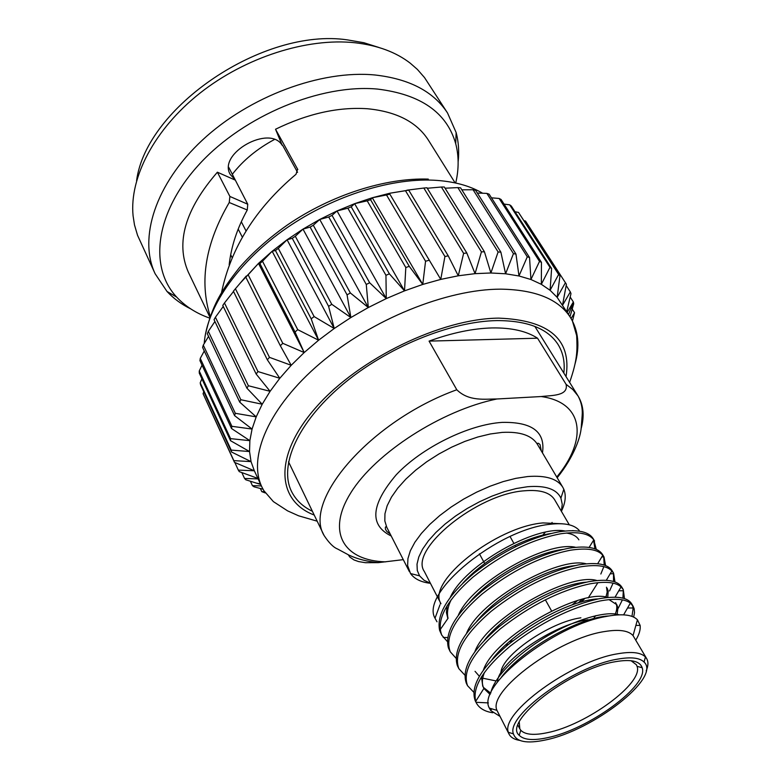 <?xml version="1.0" encoding="UTF-8"?>
<svg xmlns="http://www.w3.org/2000/svg" width="781" height="781" viewBox="0 0 781 781"><rect width="100%" height="100%" fill="white"/><g stroke="black" fill="none" stroke-linecap="round" stroke-linejoin="round"><path stroke-width="1.17" d="M232.347 174.261C243.106 160.378 257.105 148.81 274.356 139.545M241.319 221.775L246.044 230.961M242.325 237.151L238.205 229.097M460.068 612.997L459.501 612.968M440.972 603.752L440.63 603.049C427.1 581.572 495.837 526.765 543 522.919L562.281 523.778M569.3 524.822L554.676 499.811C550.136 492.479 540.091 489.472 524.539 490.79C476.888 493.846 408.824 549.726 424.317 571.467L439.332 600.569M561.383 511.272L562.242 504.253L560.904 498.132C556.658 489.091 545.538 485.284 527.546 486.729L516.417 488.486L504.458 491.639L492.01 496.111L479.475 501.783L467.233 508.46L455.665 515.958L445.121 524.031L435.925 532.427L428.339 540.882L422.58 549.15L418.782 556.99L417.015 564.165L417.288 570.511L419.573 575.841L424.024 580.244L430.409 583.28M430.429 583.319C421.027 582.196 414.389 578.936 410.533 573.547L407.633 565.629L407.936 558.6L410.357 550.751L414.877 542.268L421.408 533.403L429.804 524.393L439.82 515.499L451.193 506.996L463.592 499.127L476.654 492.147L489.98 486.251L503.169 481.604L515.841 478.353L527.634 476.556C545.753 475.151 557.488 478.743 562.828 487.324L563.814 489.277C566.303 495.427 565.493 502.769 561.402 511.311M617.478 659.164C573.83 666.125 505.619 715.767 513.429 733.876C516.163 741.862 526.765 743.912 545.226 740.027C592.574 730.782 661.527 677.508 644.052 662.063C639.668 657.739 630.814 656.772 617.478 659.164M519.687 740.398C514.376 739.529 510.852 737.489 509.124 734.267L508.402 732.314C499.986 713.287 571.672 660.98 617.556 653.804C631.556 651.334 640.85 652.389 645.428 656.977L646.678 658.647C648.484 661.829 648.328 665.89 646.199 670.84M615.184 661.732C630.872 659.008 639.864 660.999 642.158 667.706C649.011 685.493 588.327 729.63 547.266 737.733C533.15 740.759 523.797 739.949 519.209 735.302C502.3 721.869 570.189 668.927 615.184 661.732M519.258 722.161L519.804 728.819L520.79 730.264C525.105 734.716 533.95 735.526 547.325 732.685C586.238 725.119 643.739 683.19 637.062 666.339L636.369 664.738L631.038 660.706M646.678 658.647L633.04 635.597C628.529 630.54 619.099 629.183 604.758 631.526C558.513 638.155 487.198 691.136 496.98 710.398L509.124 734.267M635.832 640.078C639.229 634.416 640.654 629.525 640.127 625.415L637.433 619.782C632.18 614.442 621.364 613.407 604.953 616.697C554.08 625.63 476.146 686.021 489.336 708.074L490.683 710.505L499.869 716.323M436.999 621.803L435.017 618.22C419.905 592.789 497.809 529.147 550.039 524.295C564.429 522.626 574.152 524.656 579.209 530.406M573.225 530.631L572.678 530.621M492.782 712.76C484.747 711.53 479.28 708.289 476.381 703.037L476.029 702.295C471.558 687.827 483.068 669.014 510.559 645.848C540.725 622.584 570.442 607.647 599.72 601.028C614.774 598.197 624.976 598.9 630.326 603.137L633.098 606.202L634.182 608.858L634.504 612.714L633.645 617.097M476.381 703.037L475.268 700.86C469.996 686.567 481.096 667.706 508.577 644.286C538.88 620.69 568.841 605.548 598.471 598.871C616.756 595.552 627.885 597.299 631.868 604.113L633.098 606.202M473.676 692.142L467.565 685.738C462.167 671.211 473.091 652.252 500.328 628.842C530.397 605.285 560.211 590.299 589.782 583.866C605.373 581.113 615.799 582.138 621.041 586.912L623.277 589.587L624.478 598.656M467.565 685.738L466.413 683.473C461.112 668.887 472.066 649.919 499.274 626.557C529.284 603.059 559.04 588.122 588.552 581.738C606.817 578.614 617.986 580.547 622.067 587.527L623.277 589.587M464.763 675.048L458.857 668.663C453.322 653.892 464.041 634.807 491.024 611.416C520.82 587.908 550.478 573.088 579.98 566.947C596.108 564.272 606.739 565.62 611.865 570.97L613.593 573.195L614.979 582.03M458.857 668.663L457.344 665.617C452.707 650.593 463.865 631.546 490.8 608.477C520.371 585.389 549.687 570.843 578.77 564.848C597.006 561.91 608.214 564.019 612.392 571.165L613.593 573.195M455.987 658.178L450.266 651.803C444.594 636.798 455.118 617.605 481.848 594.234C511.379 570.774 540.872 556.111 570.306 550.244C586.97 547.666 597.797 549.355 602.786 555.301L604.025 557.019L605.578 565.62M450.266 651.803L448.421 647.937C444.428 632.503 455.772 613.407 482.443 590.651C511.575 567.972 540.462 553.817 569.115 548.174C587.322 545.421 598.568 547.696 602.834 555.008L604.025 557.019M447.328 641.513L441.782 635.178C435.983 619.929 446.322 600.628 472.788 577.266C502.066 553.866 531.392 539.368 560.768 533.765C577.95 531.295 588.962 533.325 593.804 539.886L596.284 549.443M441.782 635.178L439.644 630.423C436.276 614.618 447.796 595.493 474.204 573.049C502.896 550.8 531.353 537.025 559.587 531.724C577.764 529.157 589.04 531.597 593.414 539.056L594.585 541.038M632.415 605.197L633.196 607.979L631.966 616.394M616.648 614.208L616.043 614.998M618.767 590.807L623.306 590.748L622.916 598.187M622.389 599.906L618.337 608.038M617.986 608.584L616.297 611.064M610.186 573.791L613.495 573.713L613.505 581.523M613.065 583.173L609.561 590.934M606.515 595.62L604.914 597.777M582.431 599.252L578.086 602.971M601.78 556.951L603.733 556.882L604.182 565.093M603.82 566.674L600.843 574.015M577.413 600.657L571.936 605.011M593.57 540.267L594.956 548.897M288.531 461.835L324.115 535.551C302.393 500.533 370.682 420.9 456.797 389.758L429.072 341.121C451.916 332.794 472.993 328.401 492.313 327.932C511.438 327.659 526.511 331.085 537.543 338.202L566.079 384.311L572.932 389.621L578.047 395.957C583.592 405.222 584.588 416.234 581.035 428.994M348.287 554.803L349.839 557.078L353.969 559.928L358.577 561.568L365.43 562.71L378.297 562.642L403.279 559.645M563.833 373.064C565.063 362.316 563.16 352.827 558.122 344.597C547.901 328.606 527.565 320.61 497.097 320.591C450.432 321.245 385.98 347.75 341.795 385.267C297.522 422.804 278.905 465.661 291.42 491.22C295.677 499.879 302.667 506.576 312.4 511.291M257.896 478.421L239.289 471.636L238.322 470.103L254.323 470.767L251.043 461.62L249.539 451.545L249.861 440.66L252.068 429.052L256.188 416.869L262.211 404.236L270.099 391.31L279.803 378.277L291.206 365.293L304.19 352.543L318.599 340.223L334.229 328.498L350.874 317.545L368.31 307.529L386.273 298.596L404.509 290.864L422.755 284.43L440.757 279.393L458.271 275.791L475.053 273.653L490.888 272.989L498.112 251.97L457.861 187.596L445.082 188.211M239.542 283.864L258.491 263.402L272.169 251.248L287.076 239.757L302.999 229.116L319.732 219.461L337.021 210.938L354.633 203.675L372.303 197.749L389.797 193.239L408.717 190.125L448.235 255.846L458.271 275.791L463.631 253.376L423.849 188.045L406.881 190.193M297.825 169.584L275.527 129.246C307.626 113.606 338.271 106.772 367.46 108.744C396.523 111.566 416.849 122.051 428.418 140.199L454.854 182.471M297.581 169.028L296.028 174.27C255.797 208.195 230.981 247.577 221.56 292.406M228.726 167.329L247.753 204.231L247.265 209.991L229.243 202.513C205.491 243.184 199.145 281.101 210.196 316.237M229.243 202.513L229.887 196.451L247.753 204.231M209.874 317.145L188.348 272.178C175.481 242.676 185.156 209.347 217.391 172.201L229.887 196.451M209.552 318.072C196.265 313.347 185.292 306.347 176.652 297.073C148.497 267.092 155.116 211.866 199.848 163.659C244.346 115.422 320.923 83.762 377.604 89.083C420.803 94.374 446.83 112.571 455.704 143.665C458.906 155.936 458.935 168.94 455.801 182.695M190.759 308.905C181.504 304.356 173.597 298.547 167.027 291.489L155.146 273.77C138.315 238.195 155.224 183.945 202.406 140.092C249.481 96.239 321.157 69.724 375.036 74.996C409.42 78.881 433.582 91.553 447.552 113.02L456.143 132.545C458.584 141.869 459.248 151.66 458.135 161.921M155.146 273.77L137.544 235.306L134.488 224.908L133.073 215.722C129.334 177.726 154.296 129.304 199.858 93.222C245.41 57.179 307.226 37.566 355.082 42.76C377.613 45.337 396.045 52.171 410.367 63.281L417.366 69.402L424.503 77.553L447.552 113.02M136.587 180.675C146.096 107.065 263.431 27.413 347.291 39.87L363.848 42.711L378.883 47.465M456.797 389.758C468.912 401.785 485.333 398.896 496.901 398.984L541.194 396.543C551.484 395.293 568.705 396.182 566.079 384.311M235.286 179.894L230.278 174.505C217.421 153.545 269.67 124.169 282.205 145.325L275.527 129.246M297.561 172.357L282.517 145.168M247.265 209.991C237.258 228.101 231.225 246.366 229.175 264.779M235.13 180.05L217.391 172.201M223.249 306.455L215.419 317.232L248.387 385.746L270.099 391.31L256.158 374.04L257.964 371.561L279.803 378.277L267.336 359.816L233.392 291.215L235.423 288.755L269.474 357.356L291.206 365.293L280.34 345.739L245.81 277.177L246.22 276.054L235.423 288.755M245.81 277.177L248.153 274.775L282.781 343.318L304.19 352.543L258.491 263.402L248.153 274.775M304.19 352.543L295.023 332.003L259.897 263.548L258.491 263.402M259.897 263.548L262.494 261.235L297.737 329.66L318.599 340.223L272.169 251.248L262.494 261.235M318.599 340.223L311.189 318.814L275.449 250.535L272.169 251.248M275.449 250.535L278.29 248.348L314.138 316.588L334.229 328.498L287.076 239.757L278.29 248.348M334.229 328.498L328.616 306.367L292.26 238.312L287.076 239.757M292.26 238.312L295.306 236.282L331.759 304.297L350.874 317.545L302.999 229.116L295.306 236.282M350.874 317.545L347.067 294.857L310.116 227.076L302.999 229.116M310.116 227.076L313.298 225.24L350.357 292.963L368.31 307.529L319.732 219.461L313.298 225.24M368.31 307.529L366.269 284.45L328.733 216.991L319.732 219.461M328.733 216.991L332.032 215.371L369.667 282.761L386.273 298.596L337.021 210.938L332.032 215.371M386.273 298.596L385.951 275.293L347.857 208.205L337.021 210.938M347.857 208.205L351.216 206.819L389.397 273.838L404.509 290.864L354.633 203.675L351.216 206.819M404.509 290.864L405.808 267.522L367.207 200.834L354.633 203.675M367.207 200.834L370.575 199.702L409.254 266.321L422.755 284.43L372.303 197.749L370.575 199.702M422.755 284.43L425.557 261.235L386.507 194.977L372.303 197.749M386.507 194.977L389.836 194.118L440.757 279.393L389.836 194.118M440.757 279.393L444.926 256.5L405.466 190.701L389.797 193.239M405.466 190.701L408.717 190.125M423.849 188.045L426.963 187.752L466.804 252.995L475.053 273.653L481.438 251.872L441.382 187.02L427.266 188.26M441.382 187.02L444.33 187.001L484.425 251.775L490.888 272.989L505.59 273.78L513.449 253.64L473.081 189.744L461.835 189.822M457.861 187.596L460.605 187.86L500.875 252.146L505.59 273.78L518.984 275.976L527.292 256.812L486.885 193.395L477.337 193.034M473.081 189.744L475.59 190.281L515.968 254.079L518.984 275.976L530.934 279.51L539.505 261.41L499.127 198.462L491.454 197.818M486.885 193.395L489.131 194.176L529.538 257.515L530.934 279.51L541.34 284.323L549.97 267.346L509.69 204.837L504.038 204.085M499.127 198.462L501.08 199.477L541.458 262.348L541.34 284.323L550.097 290.298L558.63 274.482L518.506 212.412L515.021 211.758M509.69 204.837L511.35 206.077L551.611 268.498L550.097 290.298L557.156 297.346L565.424 282.722L525.515 221.052L524.334 220.769M518.506 212.412L559.948 275.849L557.156 297.346L570.394 317.408C578.536 330.744 580.039 346.432 574.894 364.483M525.515 221.052L566.41 284.264L562.535 305.127M254.323 470.767L234.485 462.342L203.07 393.731L233.841 460.624L251.043 461.62L231.537 452.004L200.571 384.789L200.209 382.817L231.215 450.1L249.539 451.545L230.522 440.689L199.272 373.113L199.243 370.995L230.551 438.629L249.861 440.66L231.518 428.515L199.936 360.627L200.258 358.381L231.898 426.319L252.068 429.052L234.573 415.609L202.611 347.467L203.275 345.114L235.315 413.295L256.188 416.869L239.718 402.117L207.316 333.77L208.342 331.339L240.821 399.726L262.211 404.236L246.923 388.196L214.043 319.702L215.419 317.232M203.782 391.769L203.07 393.731M201.908 378.814L200.209 382.817M202.054 365.196L199.243 370.995M204.271 351.011L200.258 358.381M208.556 336.396L203.275 345.114M214.902 321.489L208.342 331.339M256.158 374.04L222.761 305.459L224.479 302.969L257.964 371.561M233.519 291.489L224.479 302.969M267.336 359.816L269.474 357.356M280.34 345.739L282.781 343.318M295.023 332.003L297.737 329.66M311.189 318.814L314.138 316.588M328.616 306.367L331.759 304.297M347.067 294.857L350.357 292.963M366.269 284.45L369.667 282.761M385.951 275.293L389.397 273.838M405.808 267.522L409.254 266.321M425.557 261.235L428.964 260.298M444.926 256.5L448.235 255.846M463.631 253.376L466.804 252.995M481.438 251.872L484.425 251.775M498.112 251.97L500.875 252.146M513.449 253.64L515.968 254.079M527.292 256.812L529.538 257.515M539.505 261.41L541.458 262.348M549.97 267.346L551.611 268.498M558.63 274.482L559.948 275.849M565.424 282.722L565.864 283.405M562.584 305.195L570.335 291.928L566.186 285.514M570.335 291.928L570.989 293.627L566.703 311.648M567.182 312.39L573.361 301.974L570.189 297.053M573.361 301.974L573.703 303.789L569.984 316.774M571.096 318.55L574.543 312.712L571.253 307.597M574.543 312.712L572.463 321.001M265.218 492.928L261.801 491.639L264.456 491.747M260.327 488.486L261.801 491.639M262.992 489.199L253.962 486.788L252.429 485.655L261.391 485.928M250.389 481.242L252.429 485.655M260.708 484.454L245.82 479.798L244.56 478.47L258.111 478.89M241.846 472.583L244.56 478.47M234.827 462.489L238.322 470.103M234.485 462.342L233.841 460.624M231.537 452.004L231.215 450.1M230.522 440.689L230.551 438.629M231.518 428.515L231.898 426.319M234.573 415.609L235.315 413.295M239.718 402.117L240.821 399.726M246.923 388.196L248.387 385.746M537.543 338.202L429.072 341.121M497.497 681.969C497.682 662.757 552.714 624.575 588.073 619.684M580.908 617.8C549.619 622.096 501.217 655.698 500.894 672.91M542.756 535.18L545.216 532.31M551.074 524.168L552.089 522.43M501.529 677.01C523.163 648.386 579.6 617.185 608.653 615.975M490.156 694.514L483.869 688.452C481.701 684.166 481.897 678.806 484.464 672.392M491.903 659.838C512.805 631.185 569.017 599.886 598.373 598.89M608.985 599.593L616.824 604.699L617.937 608.048L617.136 614.305M496.023 680.925L482.717 678.191M479.319 676.229L475.033 671.318M484.269 640.488C505.61 612.655 557.361 584.003 586.56 582.148M607.149 588.171L608.204 590.953L607.755 597.445M595.893 615.623L594.214 617.341M476.859 621.285C498.463 594.448 545.909 568.314 574.728 565.659M597.924 582.646L588.22 597.943M508.538 644.315L505.483 645.096M469.684 602.219C491.347 576.544 534.663 552.821 562.867 549.443M495.925 629.388L493.924 629.828M440.084 629.789L448.06 618.259C446.683 612.909 447.738 606.7 451.242 599.623M462.752 583.28C484.288 558.942 523.602 537.513 550.956 533.501M566.323 533.023C572.532 533.931 576.72 536.196 578.877 539.837M484.015 614.364L482.863 614.579M490.693 693.216C493.846 677.547 516.534 654.458 546.524 636.427C574.523 619.714 606.486 610.449 619.06 614.813M490.702 693.157L483.361 687.348M482.756 686.304L481.467 676.785M483.39 670.069C494.51 636.652 581.191 588.034 607.638 597.465M615.604 602.62C617.439 605.841 617.166 610 614.793 615.116M474.887 651.618C486.905 618.406 569.447 571.995 596.869 580.508M606.486 587.185L607.198 591.959L605.802 597.66M466.521 633.362C479.378 600.413 557.937 556.16 586.17 563.784M584.549 598.734L581.23 602.044M513.029 640.723L509.036 641.894M458.31 615.291C471.949 582.665 546.661 540.511 575.558 547.286M499.664 626.235L496.98 626.918M447.855 618.562L446.42 612.558L447.152 605.568M450.246 597.397C464.607 565.161 535.59 525.066 565.005 531.002M254.157 470.406L261.899 487.012C247.509 457.012 268.81 406.881 320.356 363.136C371.776 319.4 446.937 289.068 500.846 289.155C535.366 289.702 558.552 299.123 570.394 317.408L572.434 321.011L576.661 335.605C577.305 349.742 577.745 359.123 569.622 382.387M314.206 515.04C276.298 500.719 273.301 455.323 316.432 406.862C359.133 358.381 441.509 318.57 498.708 318.131C549.404 320.112 571.848 339.598 566.03 376.598M204.222 343.542C206.614 308.436 236.047 264.417 282.497 230.942C328.977 197.525 388.411 178.009 433.728 180.206C453.331 181.241 469.625 185.585 482.619 193.229M391.232 536.01C369.13 525.174 370.819 504.741 396.279 474.731C421.965 447.484 468.795 424.415 502.144 422.394C532.164 421.779 545.597 431.932 542.463 452.873M541.282 450.871L540.062 444.672C538.304 442.837 537.426 442.729 537.435 444.36C531.871 435.407 520.087 431.424 502.066 432.41L490.37 433.963L477.835 436.989L464.822 441.421L451.711 447.142L438.893 453.995L426.748 461.756L415.638 470.211L405.886 479.085L397.763 488.135L391.476 497.097L387.181 505.697L384.955 513.713L384.828 520.947L386.741 527.204C385.433 526.228 385.053 527.019 385.589 529.586C387.093 531.275 385.072 530.397 390.178 533.94M204.085 351.352L204.066 350.562M556.755 477.045C587.634 439.81 584.188 402.508 541.194 396.543M496.901 398.984C441.597 410.22 375.31 453.078 350.845 492.743C325.902 532.505 344.04 560.856 385.746 561.851M479.417 553.817L484.689 563.55M510.052 536.527L513.839 543.312M514.991 545.363L515.675 546.602M545.343 599.779L551.571 610.937L545.343 599.779M230.659 254.723L232.084 257.554M419.573 575.841L410.533 573.547M409.41 571.672L386.741 527.204M513.429 733.876L508.402 732.314M637.062 666.339L642.158 667.706M496.98 710.398L489.336 708.074M440.63 603.049L440.318 603.879M439.908 604.992L435.017 618.22M176.652 297.073L167.027 291.489M557.175 477.757C574.748 455.879 580.644 436.247 581.22 427.656L582.167 415.443C582.724 408.57 581.347 402.078 578.047 395.957L534.868 326.419M455.704 143.665L456.143 132.545M428.281 179.103C385.697 177.658 331.652 194.772 287.769 224.713C269.133 237.814 253.015 252.107 239.435 267.61C221.921 289.888 211.836 305.137 205.149 335.801M568.539 314.518L573.4 302.14M260.444 483.898L256.324 483.097M261.899 487.012L263.802 490.595L273.379 501.617L287.603 510.872L298.635 515.811L317.174 521.181M324.115 535.551C329.006 542.922 333.477 547.393 337.538 548.984L349 555.145C357.532 559.089 367.304 561.578 378.287 562.632M633.04 635.597L637.433 619.782M517.979 725.315L519.804 728.819M520.79 730.264L519.209 735.302M644.052 662.063L645.428 656.977M562.828 487.324L537.435 444.36M560.904 498.132L563.814 489.277M491.737 708.806L490.683 710.505M635.871 625.386L640.127 625.415M483.878 688.471L475.678 701.406M627.533 608.008L633.196 607.979M488.379 702.9L476.029 702.295M623.619 614.842L630.326 603.137M615.057 597.162L621.041 586.912M606.3 580.293L611.865 570.97M597.66 563.716L602.786 555.301M447.659 637.521L443.198 637.462M589.118 547.413L593.804 539.886"/></g></svg>
